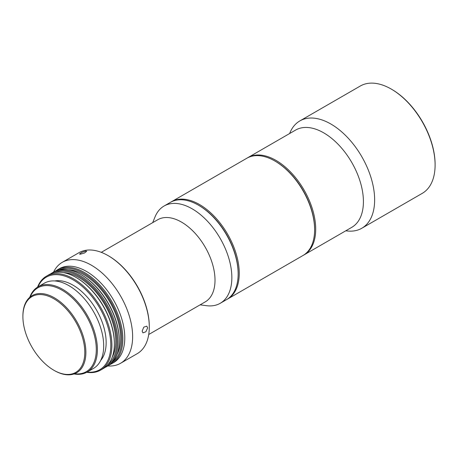 <?xml version="1.0" encoding="UTF-8"?>
<svg xmlns="http://www.w3.org/2000/svg" width="458" height="458" viewBox="0 0 458 458"><rect width="100%" height="100%" fill="white"/><g stroke="black" fill="none" stroke-linecap="round" stroke-linejoin="round"><path stroke-width="0.69" d="M170.914 202.081A56.157 32.421 60 0 1 171.458 201.755A56.157 32.421 60 0 1 199.533 204.537A56.157 32.421 60 0 1 236.225 254.024A56.157 32.421 60 0 1 227.615 299.022L302.978 255.512A56.157 32.421 -120 0 0 314.612 229.802A56.157 32.421 -120 0 0 274.903 161.027L275.447 161.342A55.384 31.974 60 0 1 314.612 229.172A55.384 31.974 -120 0 0 275.178 161.187M247.377 157.936A56.157 32.421 60 0 1 247.915 157.609A56.157 32.421 60 0 1 291.191 172.655A56.157 32.421 60 0 1 315.705 229.172A56.157 32.421 60 0 1 304.072 254.877A56.157 32.421 60 0 1 303.522 255.186M391.287 89.087L391.83 89.407A61.189 35.329 60 0 1 435.1 164.348L435.1 164.983A61.967 35.776 -120 0 0 391.287 89.087A61.967 35.776 -120 0 0 360.303 86.018L299.835 120.929A61.967 35.776 -120 0 0 289.891 132.906L289.633 133.524M304.072 254.877L351.784 227.334A56.157 32.421 -120 0 0 363.417 201.623A56.157 32.421 -120 0 0 338.903 145.112A56.157 32.421 -120 0 0 295.628 130.066L247.915 157.609M345.79 230.792L346.454 230.884A61.967 35.776 -120 0 0 361.803 228.256A61.967 35.776 -120 0 0 374.638 199.888A61.967 35.776 -120 0 0 347.588 137.526A61.967 35.776 -120 0 0 299.835 120.929M361.803 228.256L422.265 193.35A61.967 35.776 -120 0 0 435.1 164.983M84.793 352.368A43.762 25.264 -120 0 0 53.844 298.771A43.762 25.264 -120 0 0 22.9 316.638L22.9 316.003A44.541 25.717 60 0 1 32.123 295.616A44.541 25.717 60 0 1 66.444 307.547A44.541 25.717 60 0 1 85.886 352.368A44.541 25.717 60 0 1 76.663 372.755A44.541 25.717 60 0 1 54.393 370.551L53.844 370.236A43.762 25.264 -120 0 0 84.793 352.368M238.149 273.626A55.384 31.974 -120 0 0 198.99 205.487A55.384 31.974 60 0 1 238.149 273.311L238.149 273.947A56.157 32.421 -120 0 0 198.44 205.167A56.157 32.421 -120 0 0 170.365 202.384L164.061 206.026A56.157 32.421 -120 0 0 155.044 216.88L152.686 222.657M148.718 334.506L205.19 301.908A47.443 27.388 -120 0 0 215.014 280.187A47.443 27.388 -120 0 0 194.306 232.441A47.443 27.388 -120 0 0 157.747 219.731L101.275 252.335M200.129 304.828L206.312 305.669A56.157 32.421 -120 0 0 220.218 303.293A56.157 32.421 -120 0 0 231.851 277.582A56.157 32.421 -120 0 0 207.337 221.071A56.157 32.421 -120 0 0 164.061 206.026M220.218 303.293L226.521 299.652A56.157 32.421 -120 0 0 238.149 273.947M22.9 316.638A43.762 25.264 -120 0 0 53.844 370.236M85.818 251.03L86.705 251.253L84.524 253.011L80.339 254.196L79.486 254.053L81.719 252.432L85.818 251.03M147.642 327.939L145.873 331.792L142.919 332.851L142.163 331.1L143.772 327.161L146.795 326.142L147.642 327.939M74.534 373.768A48.411 27.949 -120 0 0 95.699 341.851A48.411 27.949 -120 0 0 62.059 290.229A48.411 27.949 -120 0 0 30.182 296.95M29.747 297.316A49.183 28.396 60 0 1 38.014 286.845A49.183 28.396 60 0 1 62.609 289.284A49.183 28.396 60 0 1 94.743 332.623A49.183 28.396 60 0 1 87.203 372.039A49.183 28.396 60 0 1 74.001 373.963M108.615 255.919L108.071 255.604L108.615 255.919A57.513 33.205 60 0 1 149.285 326.359L149.285 326.989A58.286 33.652 -120 0 0 108.071 255.604L108.071 255.604A58.286 33.652 -120 0 0 78.925 252.719L62.271 262.331A58.286 33.652 60 0 1 91.417 265.222A58.286 33.652 60 0 1 129.494 316.581A58.286 33.652 60 0 1 120.557 363.291A58.286 33.652 60 0 1 107.83 365.942M120.557 363.291L137.211 353.673A58.286 33.652 -120 0 0 149.285 326.989M76.578 277.743L76.028 277.422L76.578 277.743A53.449 30.858 60 0 1 114.368 343.197L114.368 343.832A54.221 31.304 -120 0 0 76.028 277.422L76.028 277.422A54.221 31.304 -120 0 0 48.92 274.737L46.453 276.163A54.221 31.304 60 0 1 73.561 278.848A54.221 31.304 60 0 1 108.987 326.628A54.221 31.304 60 0 1 100.674 370.075A54.221 31.304 60 0 1 86.734 372.297M100.674 370.075L103.136 368.65A54.221 31.304 -120 0 0 114.368 343.832M107.647 364.992A53.449 30.858 -120 0 0 113.401 321.63A53.449 30.858 -120 0 0 79.039 276.317A53.449 30.858 -120 0 0 54.342 272.665M50.758 273.81A54.221 31.304 60 0 1 52.475 272.682A54.221 31.304 60 0 1 79.589 275.367A54.221 31.304 60 0 1 115.01 323.148A54.221 31.304 60 0 1 106.697 366.595A54.221 31.304 60 0 1 104.859 367.522M81.507 274.897L80.957 274.577L81.507 274.892A53.449 30.858 60 0 1 81.507 274.897A53.449 30.858 60 0 1 119.298 340.351L119.298 340.987A54.221 31.304 -120 0 0 80.957 274.577L80.957 274.577A54.221 31.304 -120 0 0 53.849 271.892L52.475 272.682M106.697 366.595L108.065 365.805A54.221 31.304 -120 0 0 119.298 340.987M87.152 372.068A53.449 30.858 -120 0 0 110.115 336.538A53.449 30.858 -120 0 0 73.017 279.798A53.449 30.858 -120 0 0 37.968 286.874M112.576 362.141A53.449 30.858 -120 0 0 118.33 318.785A53.449 30.858 -120 0 0 83.969 273.472A53.449 30.858 -120 0 0 59.271 269.819M55.687 270.964A54.221 31.304 60 0 1 57.405 269.836A54.221 31.304 60 0 1 84.518 272.521A54.221 31.304 60 0 1 119.939 320.302A54.221 31.304 60 0 1 111.626 363.749A54.221 31.304 60 0 1 109.788 364.677M63.33 272.59A51.897 29.965 60 0 1 79.039 277.582A51.897 29.965 60 0 1 112.204 357.246M68.259 269.745A51.897 29.965 60 0 1 83.969 274.737A51.897 29.965 60 0 1 117.133 354.4M57.405 269.836L59.322 268.731A54.221 31.304 60 0 1 86.436 271.417A54.221 31.304 60 0 1 121.857 319.197A54.221 31.304 60 0 1 113.544 362.644L111.626 363.749M38.014 286.845L44.317 283.21A49.183 28.396 60 0 1 68.906 285.643A49.183 28.396 60 0 1 101.041 328.987A49.183 28.396 60 0 1 93.501 368.404L87.203 372.039M54.805 280.954A46.859 27.056 60 0 1 73.017 285.174A46.859 27.056 60 0 1 102.18 322.117A46.859 27.056 60 0 1 100.703 360.446M53.609 272.029A58.286 33.652 60 0 1 62.271 262.331M37.556 287.12A54.221 31.304 60 0 1 46.453 276.163M275.447 161.342L274.903 161.027A56.157 32.421 -120 0 0 246.822 158.245L171.458 201.755M227.615 299.022A56.157 32.421 60 0 1 227.059 299.326M198.99 205.487L198.44 205.167M314.612 229.172L314.612 229.802"/></g></svg>
